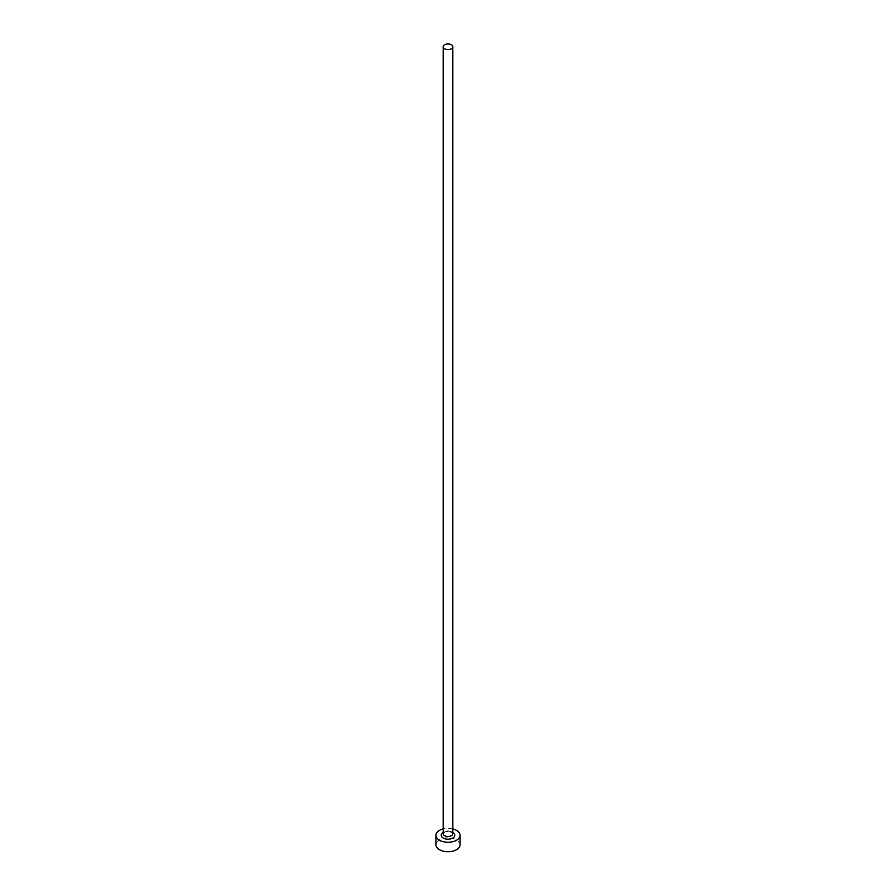 <?xml version="1.0" encoding="UTF-8"?>
<svg xmlns="http://www.w3.org/2000/svg" width="896" height="896" viewBox="0 0 896 896"><rect width="100%" height="100%" fill="white"/><g stroke="black" fill="none" stroke-linecap="round" stroke-linejoin="round"><path stroke-width="0.67" stroke-dasharray="4.48 3.36" d="M460.074 844.76A12.074 6.966 0 0 0 456.534 839.832A12.074 6.966 0 0 0 443.386 838.32A12.074 6.966 0 0 0 435.926 844.76M452.827 828.912A12.074 6.966 0 0 0 443.173 828.912M443.173 832.563A6.765 3.898 180 0 1 452.782 832.541A6.765 3.898 180 0 1 452.827 832.563M451.416 831.746A4.827 2.789 0 0 0 446.152 831.141A4.827 2.789 0 0 0 443.173 833.717C440.608 834.131 448.19 830.211 451.819 832.63L452.827 833.717A4.827 2.789 0 0 0 451.416 831.746"/><path stroke-width="1.34" d="M444.584 48.742A4.827 2.789 0 0 0 449.848 49.347A4.827 2.789 0 0 0 452.827 46.771A4.827 2.789 0 0 0 451.416 44.8A4.827 2.789 0 0 0 446.152 44.195A4.827 2.789 0 0 0 443.173 46.771A4.827 2.789 0 0 0 444.584 48.742M443.173 828.912A12.074 6.966 0 0 0 435.926 835.296A12.074 6.966 0 0 0 439.466 840.224A12.074 6.966 0 0 0 452.614 841.736A12.074 6.966 0 0 0 460.074 835.296A12.074 6.966 0 0 0 456.534 830.368A12.074 6.966 0 0 0 452.827 828.912M435.926 835.296L435.926 844.76A12.074 6.966 0 0 0 439.466 849.688A12.074 6.966 0 0 0 452.614 851.2A12.074 6.966 0 0 0 460.074 844.76L460.074 835.296M452.827 832.563A6.765 3.898 180 0 1 452.76 838.074A6.765 3.898 180 0 1 443.218 838.062A6.765 3.898 180 0 1 443.173 832.563M443.173 46.771L443.173 833.717A4.827 2.789 0 0 0 444.584 835.688A4.827 2.789 0 0 0 449.848 836.293A4.827 2.789 0 0 0 452.827 833.717L452.827 46.771"/></g></svg>
